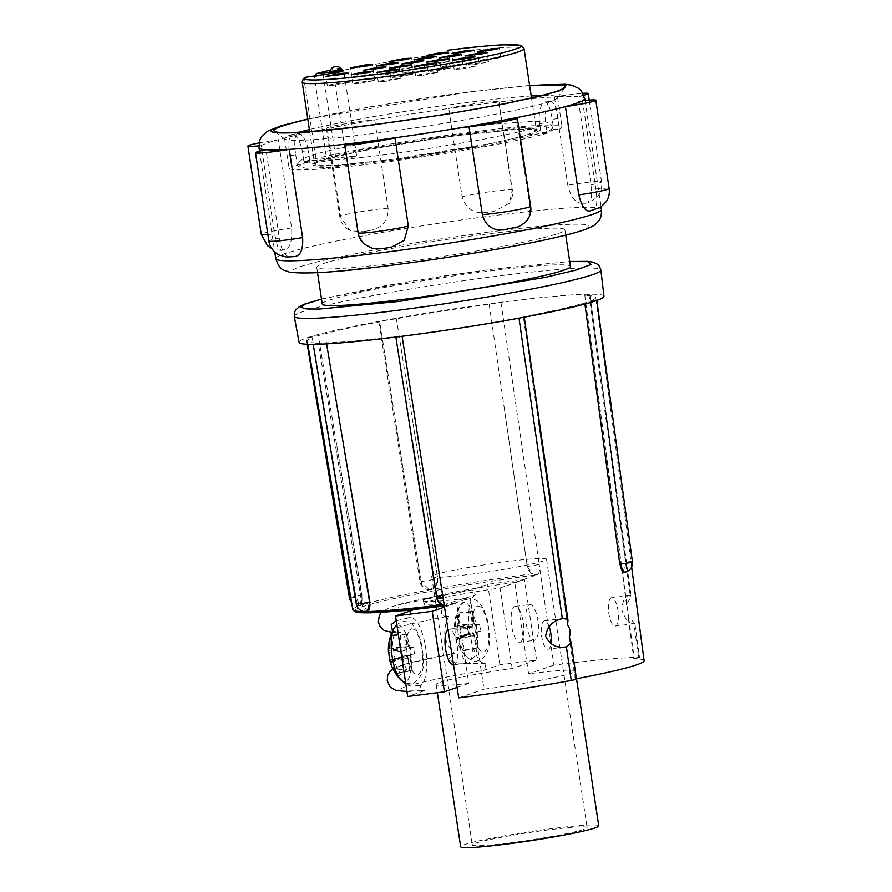 <?xml version="1.0" encoding="UTF-8"?>
<svg xmlns="http://www.w3.org/2000/svg" width="892" height="892" viewBox="0 0 892 892"><rect width="100%" height="100%" fill="white"/><g stroke="black" fill="none" stroke-linecap="round" stroke-linejoin="round"><path stroke-width="0.67" stroke-dasharray="4.46 3.34" d="M582.509 100.729L595.856 188.993C597.729 201.804 596.882 208.75 593.303 209.843A164.73 10.626 171.4 0 1 592.177 210.244A164.73 10.626 171.4 0 1 590.972 210.646L590.013 210.902M258.981 147.771A164.73 10.626 171.4 0 1 261.2 145.563L274.558 233.827L277.501 246.136L281.426 250.418L282.731 250.128A164.73 10.626 171.4 0 1 283.857 249.727A164.73 10.626 171.4 0 1 285.061 249.325C290.112 248.054 292.297 240.929 291.628 227.951L278.282 139.687A164.73 10.626 -8.6 0 0 261.2 145.563A27.295 1.762 171.4 0 1 258.814 145.82M259.026 142.91A27.295 1.762 171.4 0 1 278.282 139.687A164.73 10.626 171.4 0 1 327.264 128.638L340.621 216.901L350.077 230.716L362.988 231.742A164.73 10.626 171.4 0 1 369.455 230.56L372.934 229.802C383.326 226.791 388.377 219.588 388.076 208.215L374.729 119.952A164.73 10.626 -8.6 0 0 327.264 128.638A27.295 1.762 171.4 0 1 326.405 128.337A27.295 1.762 171.4 0 1 327.855 127.523A27.295 1.762 171.4 0 1 348.95 123.163A27.295 1.762 171.4 0 1 374.729 119.952A164.73 10.626 171.4 0 1 448.743 108.489L462.089 196.753C466.092 209.118 474.466 214.303 487.188 212.329A164.73 10.626 171.4 0 1 494.012 211.46L509.488 203.209L512.131 190.353L498.784 102.078A164.73 10.626 -8.6 0 0 474.455 105.044A164.73 10.626 -8.6 0 0 448.743 108.489A27.295 1.762 171.4 0 1 478.971 103.126A27.295 1.762 171.4 0 1 498.996 101.811A27.295 1.762 171.4 0 1 498.784 102.078A164.73 10.626 171.4 0 1 554.467 96.927L567.814 185.201C570.49 196.262 574.805 202.261 580.77 203.186L582.587 203.264A164.73 10.626 171.4 0 1 585.765 203.209L587.761 202.963L591.396 197.366L591.128 184.822L577.771 96.548A164.73 10.626 -8.6 0 0 554.467 96.927A27.295 1.762 171.4 0 1 582.955 93.303M307.785 119.037L467.564 92.144L529.614 85.498M391.209 247.285L388.834 247.641A164.73 10.626 171.4 0 1 382.01 248.511C369.79 250.329 361.873 244.977 358.283 232.466L344.925 144.203M516.446 117.655L529.792 205.918C530.227 218.875 524.652 226.312 513.045 228.229A164.73 10.626 171.4 0 1 506.567 229.411L504.359 229.768M299.266 132.183A138.059 8.909 -8.6 0 0 291.862 134.458A138.059 8.909 -8.6 0 0 284.559 138.561A138.059 8.909 -8.6 0 0 284.927 139.085A138.059 8.909 -8.6 0 0 403.753 129.451A138.059 8.909 -8.6 0 0 550.264 101.365A138.059 8.909 -8.6 0 0 557.377 97.875A138.059 8.909 -8.6 0 0 557.567 97.261A138.059 8.909 -8.6 0 0 541.634 95.533M289.822 155.643L295.754 154.885C294.148 145.418 294.416 133.978 297.738 133.711L291.862 134.458C288.685 136.822 288.005 143.88 289.822 155.643L291.383 165.979A138.059 8.909 -8.6 0 0 289.019 168.097A138.059 8.909 -8.6 0 0 394.309 160.928A138.059 8.909 -8.6 0 0 547.164 133.22L545.592 122.884C544.666 111.032 546.216 103.862 550.264 101.365L544.388 102.123C541.266 102.346 537.887 114.187 539.66 123.654L541.221 133.99L548.859 131.659L553.742 129.674L552.181 119.338C550.91 109.716 547.454 100.216 544.388 102.123M305.287 162.846L360.569 150.023L445.866 136.108L520.527 127.578L544.388 126.586L552.572 128.236L549.673 130.544L545.77 132.049L490.5 144.872L405.191 158.787L330.542 167.328L306.681 168.309L298.486 166.659L301.396 164.362L305.287 162.846M317.039 161.34L366.478 149.856L443.748 137.234L512.432 129.429L532.814 128.626L540.162 130.109L534.029 133.555L484.59 145.039L407.321 157.661L338.637 165.466L318.254 166.269L310.907 164.786L317.039 161.34M326.595 159.032C346.319 153 414.802 140.847 461.354 135.127L514.327 129.686L530.718 129.284L536.449 130.678L525.533 135.562L491.994 143.3L389.715 159.768L336.262 165.243L320.161 165.6L314.62 164.228L316.582 162.489L350.378 157.683L356.622 155.91L326.595 159.032L314.196 75.998M306.67 76.968L304.172 80.436L316.582 162.489M401.846 64.101L409.116 63.856L423.51 60.823M398.367 62.696L384.039 65.696L376.781 65.963L384.017 65.707L398.401 62.674M385.734 67.045L371.418 70.044L385.779 67.023M347.724 73.211L333.396 76.21L347.757 73.189M398.724 69.353L384.396 72.352L398.757 69.342M373.213 71.349L358.885 74.348L373.257 71.327M414.434 66.554L421.704 66.309L436.088 63.287L421.726 66.298L414.479 66.566M372.365 64.726L358.049 67.725L372.41 64.715M486.898 52.717L472.57 55.717L465.312 55.984L472.548 55.728L486.932 52.706M410.889 58.393L396.561 61.392L410.922 58.37M477.599 51.736L484.869 51.491L499.252 48.469M474.566 56.965L460.25 59.965L452.991 60.221L460.216 59.965L474.611 56.943M426.599 55.594L433.869 55.337L448.252 52.316M448.576 58.995L434.248 61.994L448.62 58.972M439.578 57.913L446.847 57.657L461.242 54.635L446.881 57.646L439.622 57.913M473.73 50.342L459.402 53.342L473.763 50.32M389.525 68.338L396.795 68.093L411.19 65.071M435.798 56.609L421.47 59.608L435.831 56.586M423.466 60.846L409.149 63.845L401.891 64.112M410.498 72.821L425.071 69.933L407.477 72.007L403.05 73.267L410.498 72.821M385.4 74.672L399.973 71.784L382.367 73.858L377.94 75.118L385.4 74.672M372.767 79.02L387.34 76.132L369.745 78.206L365.319 79.455L372.767 79.02M334.756 85.186L349.329 82.298L331.724 84.372L327.297 85.621L334.756 85.186M385.757 81.339L400.33 78.451L382.735 80.525L378.297 81.774L385.757 81.339M360.245 83.324L374.818 80.436L357.224 82.51L352.786 83.77L360.245 83.324M423.087 75.274L437.66 72.386L420.065 74.46L415.627 75.72L423.087 75.274M359.398 76.701L373.971 73.813L356.376 75.887L351.95 77.147L359.398 76.701M473.931 64.703L488.504 61.804L470.898 63.878L466.471 65.138L473.931 64.703M397.921 70.368L412.494 67.48L394.9 69.554L390.462 70.802L397.921 70.368M499.219 48.48L484.891 51.48L477.644 51.747M486.252 60.455L500.825 57.567L483.23 59.641L478.792 60.901L486.252 60.455M461.61 68.94L476.172 66.053L458.577 68.127L454.151 69.375L461.61 68.94M448.219 52.327L433.891 55.326L426.644 55.594M435.251 64.313L449.824 61.414L432.23 63.488L427.792 64.748L435.251 64.313M435.608 70.97L450.181 68.082L432.587 70.156L428.149 71.416L435.608 70.97M448.23 66.621L462.803 63.733L445.208 65.807L440.782 67.067L448.23 66.621M460.763 62.317L475.325 59.429L457.73 61.503L453.303 62.763L460.763 62.317M411.145 65.083L396.817 68.082L389.57 68.349M398.178 77.058L412.751 74.17L395.156 76.244L390.718 77.504L398.178 77.058M422.83 68.584L437.403 65.696L419.798 67.77L415.371 69.03L422.83 68.584M488.727 232.076L427.301 240.851L377.283 249.281L319.47 261.211L300.437 266.541C294.472 268.682 291.851 270.243 292.576 271.224C293.078 272.071 295.475 272.606 299.768 272.829C306.625 273.175 317.53 272.751 332.493 271.558L392.926 265.036C467.285 255.658 557.545 239.145 581.205 230.582C587.17 228.441 589.79 226.88 589.066 225.899C588.564 225.052 586.167 224.516 581.874 224.293C565.662 223.691 534.609 226.289 488.727 232.076M480.911 234.774A125.527 8.095 -8.6 0 0 316.716 267.332A125.527 8.095 -8.6 0 0 400.742 262.348A125.527 8.095 -8.6 0 0 564.937 229.79A125.527 8.095 -8.6 0 0 480.911 234.774M322.257 303.994A125.527 8.095 171.4 0 1 486.452 271.436A125.527 8.095 171.4 0 1 570.479 266.452M321.51 299.088L411.792 281.091L493.376 269.05L569.743 261.546M603.962 296.244A154.171 9.946 -8.6 0 0 589.802 294.215A154.171 9.946 -8.6 0 0 500.747 302.343A154.171 9.946 -8.6 0 0 497.546 302.756A154.171 9.946 -8.6 0 0 387.351 319.815A154.171 9.946 -8.6 0 0 381.297 320.919A154.171 9.946 -8.6 0 0 308.364 337.377A154.171 9.946 -8.6 0 0 306.19 338.124A154.171 9.946 -8.6 0 0 299.088 342.35M594.674 301.173L584.751 302.856A145.887 9.411 171.4 0 1 523.336 316.716L524.24 317.173M584.918 304.06L584.751 302.856M313.203 344.334L318.21 342.985A145.887 9.411 171.4 0 1 307.272 341.101A145.887 9.411 171.4 0 1 312.267 337.756L306.179 338.101L318.277 335.693A145.887 9.411 171.4 0 1 379.702 321.834C378.197 321.811 378.732 321.51 381.297 320.919L396.405 318.778A145.887 9.411 171.4 0 1 489.195 304.406L500.936 302.276A154.773 9.99 171.4 0 1 588.887 294.137L589.835 294.26L631.068 595.733L630.064 595.41C625.247 595.722 622.504 600.561 621.836 609.938C624.991 619.148 629.027 623.709 633.944 623.608L634.859 623.452L639.497 657.426L638.549 657.304A149.009 9.611 -8.6 0 0 553.887 665.131L539.203 564.491A9.411 3.122 -97.3 0 1 537.575 574.66L514.784 582.498L528.599 673.828A69.832 4.505 171.4 0 1 575.351 671.063A69.832 4.505 171.4 0 1 483.999 689.17L470.184 597.841L447.405 605.679A9.411 3.122 -97.3 0 1 447.193 605.735A9.411 3.122 -97.3 0 1 443.012 597.573M429.52 589.746L429.442 589.746A9.411 8.474 89.1 0 0 429.453 589.746A9.411 9.411 0 0 1 419.987 581.807L420.935 581.863A9.411 8.474 89.1 0 0 429.442 589.746A9.411 8.474 89.1 0 0 437.637 578.808L419.987 581.807L378.844 321.711L379.702 321.834L421.08 581.863L429.52 589.746L435.92 586.378L437.782 578.808L396.405 318.778M549.126 626.541A14.272 4.728 82.7 0 0 544.455 620.865A14.272 4.728 82.7 0 0 544.142 620.943A14.272 4.728 82.7 0 0 541.645 636.119A14.272 4.728 82.7 0 0 548.089 649.198A14.272 4.728 82.7 0 0 548.402 649.12A14.272 4.728 82.7 0 0 551.011 643.846M634.279 623.619C635.249 623.675 633.387 621.668 628.67 617.598L626.808 604.051C630.087 598.777 631.335 595.889 630.555 595.377M611.276 597.852A14.272 4.728 82.7 0 0 608.779 613.027A14.272 4.728 82.7 0 0 615.212 626.095A14.272 4.728 82.7 0 0 615.536 626.028A14.272 4.728 82.7 0 0 618.033 610.853A14.272 4.728 82.7 0 0 611.589 597.774A14.272 4.728 82.7 0 0 611.276 597.852M512.22 668.476L500.055 587.984A69.832 4.505 -8.6 0 0 423.956 604.018A69.832 4.505 -8.6 0 0 456.592 602.936L468.768 683.428A69.832 4.505 171.4 0 1 436.132 684.521A69.832 4.505 171.4 0 1 512.22 668.476L536.583 660.102L499.877 664.796L482.996 670.606C453.024 675.478 417.768 682.469 405.336 686.862C399.103 689.07 398.01 690.464 402.036 691.066L424.581 690.698L407.7 696.507M598.755 825.858A69.832 4.505 -8.6 0 0 552.014 828.635A69.832 4.505 -8.6 0 0 460.662 846.742M514.784 582.498A69.832 4.505 -8.6 0 0 423.444 600.617A69.832 4.505 -8.6 0 0 470.184 597.841M453.571 664.986A18.041 5.976 82.7 0 0 453.638 664.975A18.041 5.976 82.7 0 0 454.039 664.886A18.041 5.976 82.7 0 0 457.195 645.708A18.041 5.976 82.7 0 0 449.055 629.183A18.041 5.976 82.7 0 0 448.654 629.284A18.041 5.976 82.7 0 0 448.029 629.607M463.338 627.399A18.041 5.976 -97.3 0 1 463.728 627.31A18.041 5.976 -97.3 0 1 471.879 643.834A18.041 5.976 -97.3 0 1 468.713 663.001A18.041 5.976 -97.3 0 1 468.322 663.102A18.041 5.976 -97.3 0 1 460.172 646.577A18.041 5.976 -97.3 0 1 463.338 627.399M520.17 642.128A18.041 5.976 82.7 0 0 523.325 622.962A18.041 5.976 82.7 0 0 515.175 606.437A18.041 5.976 82.7 0 0 514.784 606.527A18.041 5.976 82.7 0 0 511.618 625.705A18.041 5.976 82.7 0 0 519.768 642.229A18.041 5.976 82.7 0 0 520.17 642.128M529.458 604.653A18.041 5.976 -97.3 0 1 529.859 604.553A18.041 5.976 -97.3 0 1 537.999 621.077A18.041 5.976 -97.3 0 1 534.843 640.255A18.041 5.976 -97.3 0 1 534.442 640.344A18.041 5.976 -97.3 0 1 526.302 623.82A18.041 5.976 -97.3 0 1 529.458 604.653M584.037 829.348A58.047 3.746 171.4 0 1 520.593 841.412A58.047 3.746 171.4 0 1 472.314 844.98A58.047 3.746 171.4 0 1 475.391 843.263A58.047 3.746 171.4 0 1 538.835 831.188A58.047 3.746 171.4 0 1 587.103 827.62A58.047 3.746 171.4 0 1 584.037 829.348M543.44 560.923A58.047 3.746 171.4 0 1 479.996 572.998A58.047 3.746 171.4 0 1 431.717 576.567A58.047 3.746 171.4 0 1 434.794 574.838A58.047 3.746 171.4 0 1 498.238 562.774A58.047 3.746 171.4 0 1 546.506 559.206A58.047 3.746 171.4 0 1 543.44 560.923M411.179 628.882C413.453 628.67 415.304 629.908 416.754 632.595L419.586 638.862L422.05 649.231C423.711 663.291 422.395 671.776 418.103 674.675C415.828 674.898 413.977 673.65 412.528 670.962L409.696 664.707L407.231 654.327C405.57 640.278 406.886 631.792 411.179 628.882M400.898 680.027A28.611 9.477 82.7 0 0 405.559 681.722A28.611 9.477 82.7 0 0 410.42 650.346A28.611 9.477 82.7 0 0 397.018 625.27A28.611 9.477 82.7 0 0 394.208 627.935M477.309 606.136C479.573 605.924 481.435 607.162 482.873 609.849L485.716 616.116L488.18 626.485C489.842 640.545 488.526 649.019 484.233 651.929C481.959 652.141 480.097 650.904 478.658 648.216L475.826 641.95L473.362 631.581C471.69 617.52 473.005 609.046 477.309 606.136M471.678 658.965A28.611 9.477 82.7 0 0 476.551 627.6A28.611 9.477 82.7 0 0 463.149 602.513A28.611 9.477 82.7 0 0 460.339 605.189L460.339 605.189A28.611 9.477 82.7 0 0 458.009 631.949A28.611 9.477 82.7 0 0 467.007 657.259L467.007 657.259A28.611 9.477 82.7 0 0 471.678 658.965M399.103 336.618L396.226 336.395A145.887 9.411 171.4 0 1 326.416 342.851L316.203 344.29M395.847 337.02L437.192 597.529A9.411 0.747 -8.9 0 0 436.701 597.852M567.635 624.411L523.336 316.716C524.831 316.738 524.306 317.039 521.742 317.63M589.802 294.215L584.829 295.564A145.887 9.411 171.4 0 1 595.767 297.471A145.887 9.411 171.4 0 1 590.76 300.794L596.848 300.426M326.416 342.851L326.583 343.855M367.37 611.499L361.706 602.29L318.21 342.985M489.195 304.406L527.25 566.543L532.435 573.79L537.029 574.849A139.464 8.998 -8.6 0 0 354.592 610.853M441.819 604.832A141.036 9.098 -8.6 0 0 442.421 604.754L437.292 597.484L412.74 441.406M312.267 337.756L355.997 597.261L360.056 605.579L362.007 595.187L318.277 335.693M538.422 421.938L567.524 624.991M569.297 637.312L575.273 678.99A139.364 8.998 -8.6 0 0 576.41 678.779M644.102 660.671A139.364 8.998 -8.6 0 0 633.811 658.853L628.18 617.052M626.507 604.698L599.056 401.088L626.808 604.051M584.829 295.564L599.056 401.088M590.76 300.794L625.783 562.038L624.11 572.396M335.972 440.67L361.695 595.232A9.411 0.557 -9.5 0 0 349.408 597.807M350.79 597.874A9.411 0.557 -9.5 0 0 355.685 597.294L329.962 442.744M367.203 611.533A9.411 4.059 79.6 0 1 361.405 602.345A9.411 0.669 -9.4 0 0 356.231 603.817M442.421 604.754L447.951 605.49L444.327 605.958A139.464 8.998 -8.6 0 0 447.951 605.49M458.722 697.878L483.999 689.17M633.811 658.853L634.301 658.764C639.073 657.85 640.489 657.359 638.549 657.304L633.944 623.608M576.466 679.113L575.273 678.99M553.887 665.131L528.599 673.828M632.417 561.759A9.411 0.658 -7.7 0 0 626.095 561.993A9.411 3.122 -97.3 0 1 624.288 572.374M500.055 587.984L524.407 579.599L536.583 660.102M524.407 579.599L487.701 584.305L470.82 590.114L397.364 605.044L399.828 610.875M444.506 607.095L456.592 602.936M457.083 687.442L468.768 683.428M499.877 664.796L487.701 584.305M390.986 632.417L390.796 631.202A106.683 6.88 -8.6 0 1 448.754 616.194C436.355 618.178 441.562 605.044 450.248 602.736L475.403 595.053C473.931 591.24 472.414 589.59 470.82 590.114L424.079 598.644L403.385 603.327L389.893 607.296L381.363 612.302M390.796 631.202A106.683 6.88 -8.6 0 0 401.099 632.584L392.536 631.112M396.249 620.776L409.707 617.654C409.919 613.272 410.822 610.786 412.405 610.206M406.953 691.568L424.581 690.698C422.998 691.222 421.47 689.572 420.009 685.758A34.52 11.44 82.7 0 0 425.785 648.83A34.52 11.44 82.7 0 0 410.253 617.543A34.52 11.44 82.7 0 0 409.707 617.654M475.403 595.053A34.52 11.44 82.7 0 0 469.627 631.993A34.52 11.44 82.7 0 0 485.148 663.269A34.52 11.44 82.7 0 0 485.705 663.157C485.482 667.539 484.579 670.026 482.996 670.606M420.009 685.758L405.905 684.599M397.799 676.537L406.719 669.736A106.683 6.88 171.4 0 1 396.416 668.353A106.683 6.88 171.4 0 1 454.374 653.345L453.37 653.501L448.531 659.69L458.388 663.86L485.705 663.157M448.754 616.194C441.964 630.165 443.837 642.541 454.374 653.345M406.719 669.736C400.876 657.393 399.003 645.005 401.099 632.584M389.982 660.136A43.162 1.784 167.6 0 1 390.473 659.89A42.939 27.54 -175.9 0 0 391.298 661.44A43.162 41.523 -111.8 0 0 397.063 673.605A39.939 1.65 167.6 0 1 399.794 672.668A43.162 39.527 72.9 0 1 394.208 660.448A42.939 29.469 147 0 1 394.509 658.497A43.162 1.784 167.6 0 1 402.325 656.334A39.939 36.583 72.9 0 1 401.054 647.904A43.162 3.78 -4.8 0 0 393.149 649.521A42.939 25.556 13.3 0 1 392.324 647.971A43.162 39.527 72.9 0 1 394.074 634.836A39.939 3.49 -4.8 0 0 391.343 635.773A43.162 41.523 -111.8 0 0 389.414 648.963A42.939 31.454 -22.9 0 0 389.113 650.915A43.162 3.78 -4.8 0 0 388.421 651.662M456.213 637.791A43.162 1.784 167.6 0 1 455.879 637.657A43.162 1.784 167.6 0 1 456.604 637.133A42.939 27.54 -175.9 0 0 457.429 638.694A43.162 41.523 -111.8 0 0 463.193 650.859A39.939 1.65 167.6 0 1 465.925 649.922A43.162 39.527 72.9 0 1 460.339 637.691A42.939 29.469 147 0 1 460.64 635.751A43.162 1.784 167.6 0 1 468.456 633.576A39.939 36.583 72.9 0 1 467.185 625.158A43.162 3.78 -4.8 0 0 459.28 626.775A42.939 25.556 13.3 0 1 458.443 625.225A43.162 39.527 72.9 0 1 460.194 612.09A39.939 3.49 -4.8 0 0 457.473 613.027A43.162 41.523 -111.8 0 0 455.544 626.217A42.939 31.454 -22.9 0 0 455.243 628.169A43.162 3.78 -4.8 0 0 454.552 628.916A43.162 3.78 -4.8 0 0 454.942 629.373A39.939 38.423 -111.8 0 0 456.213 637.791L468.98 635.137L467.988 628.581L471.957 627.221L472.381 624.489L470.53 612.235L472.648 611.511L474.499 623.753L475.67 625.939L479.628 624.578L480.621 631.135L476.663 632.506L476.239 635.227L478.09 647.481L475.971 648.216L474.109 635.963L472.95 633.777L468.98 635.137M391.298 661.44L407.99 658.709L406.819 656.523L390.083 660.537M406.819 656.523L390.473 659.89M394.208 660.448L410.108 657.984L411.959 670.226L409.841 670.962L407.99 658.709M409.841 670.962L397.063 673.605M411.959 670.226L399.794 672.668M393.149 649.521L409.54 648.696L413.509 647.324L414.501 653.892L410.532 655.252L410.108 657.984M410.532 655.252L394.509 658.497M414.501 653.892L402.325 656.334M413.509 647.324L401.054 647.904M389.414 648.963L406.25 647.235L404.399 634.992L406.518 634.257L408.369 646.51L409.54 648.696M408.369 646.51L392.324 647.971M406.518 634.257L394.074 634.836M404.399 634.992L391.343 635.773M402.85 657.895L401.857 651.327L405.827 649.967L406.25 647.235M405.827 649.967L389.113 650.915M401.857 651.327L388.812 652.119M472.95 633.777L456.604 637.133M457.429 638.694L474.109 635.963M475.971 648.216L463.193 650.859M478.09 647.481L465.925 649.922M460.339 637.691L476.239 635.227M476.663 632.506L460.64 635.751M480.621 631.135L468.456 633.576M479.628 624.578L467.185 625.158M459.28 626.775L475.67 625.939M474.499 623.753L458.443 625.225M472.648 611.511L460.194 612.09M470.53 612.235L457.473 613.027M455.544 626.217L472.381 624.489M471.957 627.221L455.243 628.169M467.988 628.581L454.942 629.373M295.219 256.539L293.435 256.706A164.73 10.626 171.4 0 1 290.257 256.762C285.161 257.019 281.504 250.775 279.285 237.997L265.939 149.733M583.847 95.199A27.295 1.762 171.4 0 1 577.771 96.548A164.73 10.626 171.4 0 1 584.728 98.51M529.647 85.744A147.47 9.522 -8.6 0 0 307.829 119.294M531.197 96.001A138.059 8.909 -8.6 0 0 309.379 129.552M550.264 101.365C553.787 101.231 556.407 106.973 558.124 118.58L559.685 128.916A138.059 8.909 -8.6 0 0 562.038 126.809A138.059 8.909 -8.6 0 0 456.76 133.978A138.059 8.909 -8.6 0 0 303.904 161.675L302.343 151.339C299.745 139.866 296.255 134.235 291.862 134.458M547.164 133.22L541.221 133.99M303.904 161.675L309.836 160.917L297.315 165.221L291.383 165.979M553.742 129.674L559.685 128.916M295.754 154.885L297.315 165.221M297.738 133.711C300.626 131.849 307.149 140.914 308.275 150.581L302.343 151.339M309.836 160.917L308.275 150.581M340.488 67.892L330.14 70.156L340.465 67.881M333.831 71.059C327.587 71.572 328.925 71.104 337.834 69.676L342.026 69.42M351.593 74.605L358.863 74.359L351.638 74.616M350.746 67.982L358.015 67.736L350.79 67.993M426.956 62.25L434.226 62.005L427 62.262M452.099 53.598L459.38 53.353L452.144 53.609M275.751 258.669A164.73 10.626 171.4 0 1 284.47 253.785A164.73 10.626 171.4 0 1 491.236 215.942A164.73 10.626 171.4 0 1 601.509 209.408M591.128 184.822A27.295 1.762 -8.6 0 0 601.576 181.823A27.295 1.762 -8.6 0 0 583.301 182.905A27.295 1.762 -8.6 0 0 567.814 185.201M512.131 190.353A27.295 1.762 -8.6 0 0 512.342 190.074A27.295 1.762 -8.6 0 0 494.068 191.156A27.295 1.762 -8.6 0 0 462.089 196.753M494.012 211.46L487.188 212.329M388.076 208.215A27.295 1.762 -8.6 0 0 375.465 209.52A27.295 1.762 -8.6 0 0 341.201 215.786A27.295 1.762 -8.6 0 0 339.752 216.6A27.295 1.762 -8.6 0 0 340.621 216.901M369.455 230.56L362.988 231.742M291.628 227.951A27.295 1.762 -8.6 0 0 262.694 233.503A27.295 1.762 -8.6 0 0 261.245 234.317M267.845 234.473A27.295 1.762 -8.6 0 0 274.558 233.827M279.285 237.997A27.295 1.762 -8.6 0 0 270.276 240.193A27.295 1.762 -8.6 0 0 268.838 240.996M382.01 248.511L388.834 247.641M530.651 206.219A27.295 1.762 -8.6 0 0 529.792 205.918M506.567 229.411L513.045 228.229M539.66 123.654L545.592 122.884M314.196 76.991A112.169 7.236 171.4 0 1 448.944 53.085A112.169 7.236 171.4 0 1 524.039 48.636M302.21 82.175A112.169 7.236 171.4 0 1 304.172 80.436M294.271 316.426A155.052 10.002 171.4 0 1 497.089 276.185A155.052 10.002 171.4 0 1 600.885 270.053M413.152 423.979L437.782 578.808M335.805 447.895L361.706 602.29M532.435 573.79A141.036 9.098 -8.6 0 0 352.808 609.749M604.899 406.228L625.783 562.038M588.887 294.137L630.087 595.41L611.589 597.774M500.936 302.276L539.203 564.491L527.362 566.498A9.411 8.864 -109 0 0 537.575 574.66M504.504 409.829L527.25 566.543M396.438 427.034L421.08 581.863M447.405 605.679A9.411 8.864 71 0 1 437.192 597.529L437.292 597.484M355.997 597.261L355.685 597.294A9.411 3.122 82.7 0 0 359.889 605.601A9.411 3.122 82.7 0 0 361.695 595.232L362.007 595.187M575.507 678.99L569.587 637.925M628.67 617.598L634.301 658.764M595.856 188.993A27.295 1.762 171.4 0 1 609.158 188.502M590.972 210.646L593.303 209.843M582.587 203.264L585.765 203.209M285.061 249.325L282.731 250.128M290.257 256.762L293.435 256.706M558.124 118.58L552.181 119.338M346.118 156.535L333.53 73.289M323.227 74.85L336.106 159.98M585.029 100.461L601.13 206.933M529.603 85.431L467.887 92.066L419.508 98.822L370.559 106.75L307.773 118.971M326.405 128.337L339.752 216.6C340.632 221.852 343.219 226.044 347.512 229.177L350.077 230.716M284.927 139.085L274.245 131.236M552.572 128.236C552.092 124.958 549.795 122.862 545.681 121.97L532.379 121.357L497.781 123.865C436.077 129.898 333.853 147.18 309.123 156.167C300.203 159.735 296.657 163.236 298.486 166.659M540.162 130.109C540.552 126.742 541.132 125.103 541.923 125.192L519.59 131.849L479.26 140.122L424.068 149.299C391.577 154.149 363.635 157.605 340.242 159.646L307.762 160.605C308.509 160.304 309.557 161.708 310.895 164.786M531.498 97.953L536.449 130.678M425.071 69.933L423.711 60.957M399.973 71.784L398.613 62.808M387.34 76.132L385.98 67.145M349.329 82.298L347.969 73.311M400.33 78.451L398.969 69.465M374.818 80.436L373.458 71.46M437.66 72.386L436.3 63.41M373.971 73.813L372.611 64.837M488.504 61.804L487.143 52.829M412.494 67.48L411.134 58.493M500.825 57.567L499.464 48.592M476.172 66.053L474.823 57.066M449.824 61.414L448.464 52.438M450.181 68.082L448.821 59.106M462.803 63.733L461.443 54.758M475.325 59.429L473.975 50.454M412.751 74.17L411.39 65.194M437.403 65.696L436.043 56.709M316.716 267.332L317.519 272.673M321.499 299.021L385.355 285.663L445.398 275.74L493.544 269.005L569.732 261.49M565.963 646.901L548.089 649.198M634.625 623.608L615.212 626.095M423.444 600.617L423.956 604.018M436.132 684.521L437.37 692.716M449.055 629.183L463.728 627.31M515.175 606.437L529.859 604.553M431.717 576.567L472.314 844.98M405.693 683.227L413.119 683.372C427.145 675.021 423.667 657.839 421.191 642.418L417.813 632.573C414.524 626.82 412.215 623.842 410.911 623.653C407.755 621.546 404.422 621.044 400.887 622.148L396.828 624.612M455.879 637.657A43.195 43.195 0 0 0 467.007 657.259C475.681 663.659 475.514 660.66 479.249 660.615C493.276 652.264 489.797 635.093 487.311 619.672L483.943 609.827C480.654 604.074 478.346 601.096 477.042 600.907C473.886 598.8 470.552 598.298 467.018 599.402L460.339 605.189A43.195 43.195 0 0 0 454.552 628.916M564.937 229.79L565.74 235.131M307.807 344.279L307.272 341.101M631.636 566.989L595.767 297.471M307.205 344.245L306.179 338.101M360.056 605.579L359.889 605.601A9.411 9.411 0 0 1 351.56 602.412M444.272 605.646A9.411 9.411 0 0 0 447.193 605.735M564.346 618.323L544.455 620.865M575.351 671.063L576.511 678.756M453.638 664.975L468.322 663.102M519.768 642.229L534.442 640.344M546.506 559.206L587.103 827.62M391.911 632.517L398.902 632.74M392.926 668.9L404.957 664.116L453.37 653.501M482.226 663.637L485.148 663.269M396.416 668.353L391.242 634.145M407.332 617.922L410.253 617.543M259.494 151.183L274.758 252.101M589.211 100.082L601.576 181.823C602.223 186.473 601.308 190.788 598.833 194.768L596.112 198.135L587.772 202.975M498.996 101.811L512.342 190.074C513 194.802 512.053 199.184 509.488 203.209M281.426 250.418L274.981 249.715L271.681 248.478M557.377 97.875L565.26 87.226M284.559 138.561L289.019 168.097M557.567 97.261L562.038 126.809M356.622 155.91L343.743 70.78M309.669 131.503L314.62 164.228M403.05 73.267L401.69 64.291M377.94 75.118L376.58 66.142M365.319 79.455L363.958 70.479M327.297 85.621L325.937 76.645M378.297 81.774L376.937 72.798M352.786 83.77L351.437 74.794M415.627 75.72L414.267 66.744M351.95 77.147L350.589 68.171M466.471 65.138L465.111 56.163M390.462 70.802L389.102 61.827M478.792 60.901L477.443 51.926M454.151 69.375L452.79 60.4M427.792 64.748L426.432 55.772M428.149 71.416L426.8 62.429M440.782 67.067L439.422 58.092M453.303 62.763L451.943 53.776M390.718 77.504L389.369 68.528M415.371 69.03L414.011 60.043"/><path stroke-width="1.34" d="M529.614 85.498L566.676 85.175L560.042 90.649L540.507 96.102L503.233 104.13L443.458 114.7L371.752 125.103C296.077 134.937 251.745 135.651 279.274 126.608L307.785 119.037M265.939 149.733A164.73 10.626 -8.6 0 0 289.253 149.354A27.295 1.762 171.4 0 1 255.491 152.733A27.295 1.762 171.4 0 1 256.929 151.919A27.295 1.762 171.4 0 1 265.939 149.733A164.73 10.626 171.4 0 1 258.981 147.771L259.494 151.183M482.338 214.604A27.295 1.762 -8.6 0 0 494.948 213.3A27.295 1.762 -8.6 0 0 530.651 206.219C531.309 210.869 530.394 215.184 527.919 219.164L525.198 222.532L518.553 226.78L503.066 229.924C492.317 230.638 485.415 225.531 482.338 214.604L468.98 126.341A164.73 10.626 171.4 0 1 394.978 137.792A27.295 1.762 171.4 0 1 364.739 143.166A27.295 1.762 171.4 0 1 344.713 144.482A27.295 1.762 171.4 0 1 344.925 144.203A164.73 10.626 -8.6 0 0 369.255 141.237A164.73 10.626 -8.6 0 0 394.978 137.792L408.324 226.066L404.188 240.394L391.209 247.285L384.742 248.266C376.803 248.946 378.208 249.347 371.841 248.154L364.449 244.252C360.937 241.175 358.818 237.339 358.071 232.745A27.295 1.762 -8.6 0 0 376.346 231.664A27.295 1.762 -8.6 0 0 408.324 226.066M258.814 145.82A27.295 1.762 171.4 0 1 247.898 146.043A27.295 1.762 171.4 0 1 249.347 145.24A27.295 1.762 171.4 0 1 259.026 142.91M344.925 144.203A164.73 10.626 171.4 0 1 289.253 149.354L302.6 237.618C303.291 248.857 300.838 255.157 295.219 256.539L286.477 257.063L278.873 254.967L275.282 252.559C271.737 249.481 269.585 245.635 268.838 240.996A27.295 1.762 -8.6 0 0 287.113 239.915A27.295 1.762 -8.6 0 0 302.6 237.618M307.829 119.294A147.47 9.522 -8.6 0 0 281.649 126.296A147.47 9.522 -8.6 0 0 274.245 131.236A147.47 9.522 -8.6 0 0 401.166 120.955A147.47 9.522 -8.6 0 0 557.667 90.951A147.47 9.522 -8.6 0 0 565.26 87.226A147.47 9.522 -8.6 0 0 529.647 85.744M306.67 76.968C294.505 81.919 330.586 80.57 377.84 74.292C427.034 68.316 501.783 54.635 514.695 49.238C536.382 42.727 499.687 43.318 447.472 50.331L447.539 50.32C470.619 47.376 489.039 45.537 502.809 44.812L520.716 45.314L524.039 48.636A112.169 7.236 171.4 0 1 377.305 77.727A112.169 7.236 171.4 0 1 302.21 82.175C302.667 79.254 303.849 77.615 305.755 77.247L337.499 72.542L343.743 70.78L316.693 73.523L314.196 76.991M416.241 61.08L423.745 60.634L419.285 61.905L401.567 63.99L416.241 61.08M423.51 60.823L416.285 61.392L423.466 60.846M391.131 62.931L398.646 62.485L394.175 63.756L376.457 65.841L391.131 62.931M398.401 62.674L376.747 65.952L398.367 62.696M378.509 67.268L386.013 66.833L381.553 68.093L363.836 70.178L378.509 67.268M385.779 67.023L378.554 67.58L385.734 67.045M340.488 73.445L348.003 72.999L343.532 74.259L325.814 76.355L340.488 73.445M347.757 73.189L340.532 73.746L347.724 73.211M391.488 69.587L399.003 69.141L394.532 70.412L376.814 72.497L391.488 69.587M398.757 69.342L391.532 69.899L398.724 69.353M365.988 71.583L373.492 71.137L369.032 72.408L351.303 74.493L365.988 71.583M373.257 71.327L351.593 74.605L373.213 71.349M428.818 63.533L436.333 63.087L431.862 64.358L414.144 66.443L428.818 63.533M414.479 66.566L436.054 63.299L414.434 66.554M365.14 64.96L372.644 64.514L368.184 65.785L350.467 67.87L365.14 64.96M372.41 64.715L365.185 65.272L372.365 64.726M479.662 52.951L487.177 52.505L482.706 53.776L464.988 55.861L479.662 52.951M486.932 52.706L465.278 55.984L486.898 52.717M403.652 58.627L411.167 58.181L406.696 59.441L388.979 61.537L403.652 58.627M410.922 58.37L403.697 58.928L410.889 58.393M491.983 48.714L499.498 48.268L495.027 49.539L477.309 51.624L491.983 48.714M499.252 48.469L477.599 51.736M467.341 57.199L474.845 56.753L470.385 58.013L452.668 60.11L467.341 57.199M474.611 56.943L452.946 60.221L474.566 56.965M440.983 52.561L448.498 52.115L444.026 53.386L426.309 55.471L440.983 52.561M448.252 52.316L426.599 55.594M441.339 59.229L448.854 58.783L444.383 60.043L426.666 62.139L441.339 59.229M448.62 58.972L441.395 59.53L448.576 58.995M453.972 54.88L461.476 54.434L457.016 55.705L439.299 57.79L453.972 54.88M439.622 57.913L461.197 54.646L439.578 57.913M466.494 50.576L473.998 50.13L469.538 51.39L451.82 53.487L466.494 50.576M473.763 50.32L466.538 50.889L473.73 50.342M403.909 65.317L411.424 64.871L406.953 66.142L389.235 68.227L403.909 65.317M411.19 65.071L389.525 68.338M428.561 56.843L436.077 56.397L431.605 57.657L413.888 59.753L428.561 56.843M435.831 56.586L428.606 57.144L435.798 56.609M477.644 51.747L499.219 48.48M426.644 55.594L448.219 52.327M389.57 68.349L411.145 65.083M565.74 235.131L570.479 266.452A125.527 8.095 171.4 0 1 406.284 299.01A125.527 8.095 171.4 0 1 322.257 303.994L317.519 272.673M569.743 261.546L587.772 261.646L591.028 264.5L575.953 270.086L544.7 277.501L399.36 301.396L319.604 309.033L306.257 308.922L300.827 307.305L305.555 303.994L321.51 299.088M294.271 316.426L299.088 342.35A154.171 9.946 -8.6 0 0 313.237 344.334A154.171 9.946 -8.6 0 0 316.203 344.29A154.171 9.946 -8.6 0 0 399.103 336.618A154.171 9.946 -8.6 0 0 402.292 336.217A154.171 9.946 -8.6 0 0 521.742 317.63A154.171 9.946 -8.6 0 0 594.674 301.173A154.171 9.946 -8.6 0 0 596.848 300.426A154.171 9.946 -8.6 0 0 603.962 296.244L600.885 270.053A155.052 10.002 171.4 0 1 398.066 310.249A155.052 10.002 171.4 0 1 294.271 316.426L294.516 312.356L295.709 309.903L299.522 306.502L304.618 304.127L321.499 299.021M584.918 304.06L619.773 564.101L624.288 572.374A9.411 3.122 -97.3 0 1 624.244 572.374A9.411 3.122 -97.3 0 1 620.085 564.067A9.411 0.658 -7.7 0 0 631.915 562.049A9.411 0.658 -7.7 0 0 632.417 561.759L596.859 300.448L594.674 301.173M395.847 337.02L436.701 597.852A9.411 0.747 -8.9 0 0 443.012 597.573L458.722 697.878A149.009 9.611 -8.6 0 0 571.259 680.451L566.409 646.845C556.864 648.54 549.929 644.994 545.592 636.208C547.287 626.452 552.873 620.62 562.35 618.713L564.346 618.323L567.992 620.386L567.524 624.991C570.256 628.67 570.847 632.774 569.297 637.312L571.148 642.273L567.145 646.722L565.963 646.901M437.37 692.716L460.662 846.742A69.832 4.505 -8.6 0 0 507.414 843.977A69.832 4.505 -8.6 0 0 598.755 825.858L576.511 678.756M316.203 344.29L313.237 344.334M399.103 336.618L402.091 336.273A154.773 9.99 171.4 0 0 518.988 318.176L521.742 317.63M326.416 342.851L369.912 602.156L367.203 611.533A9.411 4.059 79.6 0 0 367.27 611.522A9.411 4.059 79.6 0 0 369.611 602.212L344.011 447.762M576.41 678.779A139.364 8.998 -8.6 0 0 644.102 660.671L631.636 566.989M307.205 344.245L349.408 597.807A9.411 0.557 -9.5 0 0 350.79 597.874M571.259 680.451C576.031 679.537 577.447 679.046 575.507 678.99M551.011 643.846A14.272 4.728 82.7 0 0 549.126 626.541M448.029 629.607A18.041 5.976 82.7 0 0 445.621 649.343A18.041 5.976 82.7 0 0 453.571 664.986M399.828 610.875L412.405 610.206L395.524 616.015L432.23 611.31L444.506 607.095M395.524 616.015L407.7 696.507L444.406 691.813L432.23 611.31M444.406 691.813L457.083 687.442M392.536 631.112L391.209 624.578L396.249 620.776M405.905 684.599L397.799 676.537M396.828 624.612L394.208 627.935A28.611 9.477 82.7 0 0 391.878 654.695A28.611 9.477 82.7 0 0 400.876 680.005L400.876 680.005A28.611 9.477 82.7 0 0 400.898 680.027M394.208 627.935A43.195 43.195 0 0 0 388.421 651.662A43.162 3.78 -4.8 0 0 388.812 652.119A39.939 38.423 -111.8 0 0 390.083 660.537A43.162 1.784 167.6 0 1 389.748 660.403A43.162 1.784 167.6 0 1 389.982 660.136M590.972 210.646C586.011 212.508 581.952 207.245 578.785 194.869L565.428 106.594A164.73 10.626 -8.6 0 0 582.509 100.729A27.295 1.762 171.4 0 1 595.811 100.239A27.295 1.762 171.4 0 1 565.428 106.594A164.73 10.626 171.4 0 1 516.446 117.655A27.295 1.762 171.4 0 1 517.304 117.956A27.295 1.762 171.4 0 1 499.185 122.382A27.295 1.762 171.4 0 1 468.98 126.341A164.73 10.626 -8.6 0 0 516.446 117.655M582.955 93.303A27.295 1.762 171.4 0 1 588.229 93.549A27.295 1.762 171.4 0 1 583.847 95.199M541.634 95.533A138.059 8.909 -8.6 0 0 531.197 96.001M309.379 129.552A138.059 8.909 -8.6 0 0 299.266 132.183M316.281 73.601L330.14 70.156L316.281 73.601M337.834 69.676C344.078 69.163 342.74 69.632 333.831 71.059L329.627 71.293A7.114 7.114 0 0 1 342.026 69.42M401.891 64.112L416.263 61.392L401.846 64.101M364.159 70.301L378.531 67.591L364.114 70.301M326.149 76.467L340.51 73.757L326.104 76.467M377.149 72.62L391.51 69.91L377.104 72.62M350.79 67.993L365.163 65.283L350.746 67.982M389.313 61.648L403.675 58.939L389.269 61.648M427 62.262L441.362 59.541L426.956 62.25M452.144 53.609L466.516 50.889L452.099 53.598M414.211 59.864L428.584 57.155L414.178 59.864M601.509 209.408A164.73 10.626 171.4 0 1 592.79 214.303A164.73 10.626 171.4 0 1 386.024 252.135A164.73 10.626 171.4 0 1 275.751 258.669C279.976 271.168 283.5 269.551 289.287 272.093C305.454 274.413 339.885 272.082 392.591 265.114C434.014 259.762 474.009 253.506 512.577 246.359C536.861 241.844 563.108 236.358 579.956 231.229C591.318 227.627 594.618 225.185 596.168 223.647C598.186 221.183 601.832 219.633 601.509 209.408L601.13 206.933M529.603 85.431L565.26 84.272L571.571 85.186L578.473 88.263L581.406 91.04L584.728 98.51A164.73 10.626 171.4 0 1 582.509 100.729M247.898 146.043L261.245 234.317A27.295 1.762 -8.6 0 0 267.845 234.473M598.889 408.302L619.773 564.101M313.203 344.334L356.231 603.817A9.411 0.669 -9.4 0 0 369.611 602.212L369.912 602.156M354.592 610.853A139.464 8.998 -8.6 0 0 444.327 605.958L382.01 612.269L355.239 611.957L352.808 609.749A141.036 9.098 -8.6 0 0 441.819 604.832M443.012 597.573L402.091 336.273M562.35 618.713L518.988 318.176M595.811 100.239L609.158 188.502A27.295 1.762 171.4 0 1 578.785 194.869M333.53 73.289L333.24 71.393M584.728 98.51L585.029 100.461M307.773 118.971L281.147 125.761L267.578 131.169L261.913 136.164L259.94 139.676L258.981 147.771M255.491 152.733L268.838 240.996M524.039 48.636L531.498 97.953M600.885 270.053L599.457 266.24L597.584 264.255L592.935 262.125L587.371 261.367L569.732 261.49M352.808 609.749L307.807 344.279M524.24 317.173L567.992 620.386M356.231 603.817A9.411 9.411 0 0 0 366.757 611.611M436.701 597.852A9.411 9.411 0 0 0 444.272 605.646M571.148 642.273L576.466 679.113M624.512 572.341A9.411 9.411 0 0 0 632.417 561.759M349.419 597.896A9.411 9.411 0 0 0 351.56 602.412M381.363 612.302L379.379 615.179L378.308 622.058L380.248 626.875L383.984 630.309L391.911 632.517M406.953 691.568L395.669 690.375L390.183 686.974L387.206 680.875L387.652 675.523L390.094 671.308L392.926 668.9M391.242 634.145L390.986 632.417M405.693 683.227L400.876 680.005A43.195 43.195 0 0 1 389.748 660.403M274.758 252.101L275.751 258.669M609.158 188.502C609.805 193.151 608.902 197.466 606.426 201.458L600.494 207.345L590.025 210.902M588.229 93.549L589.211 100.082M271.681 248.478L267.6 245.791L261.245 234.317M344.713 144.482L358.071 232.745M517.304 117.956L530.651 206.219M302.21 82.175L309.669 131.503"/></g></svg>
